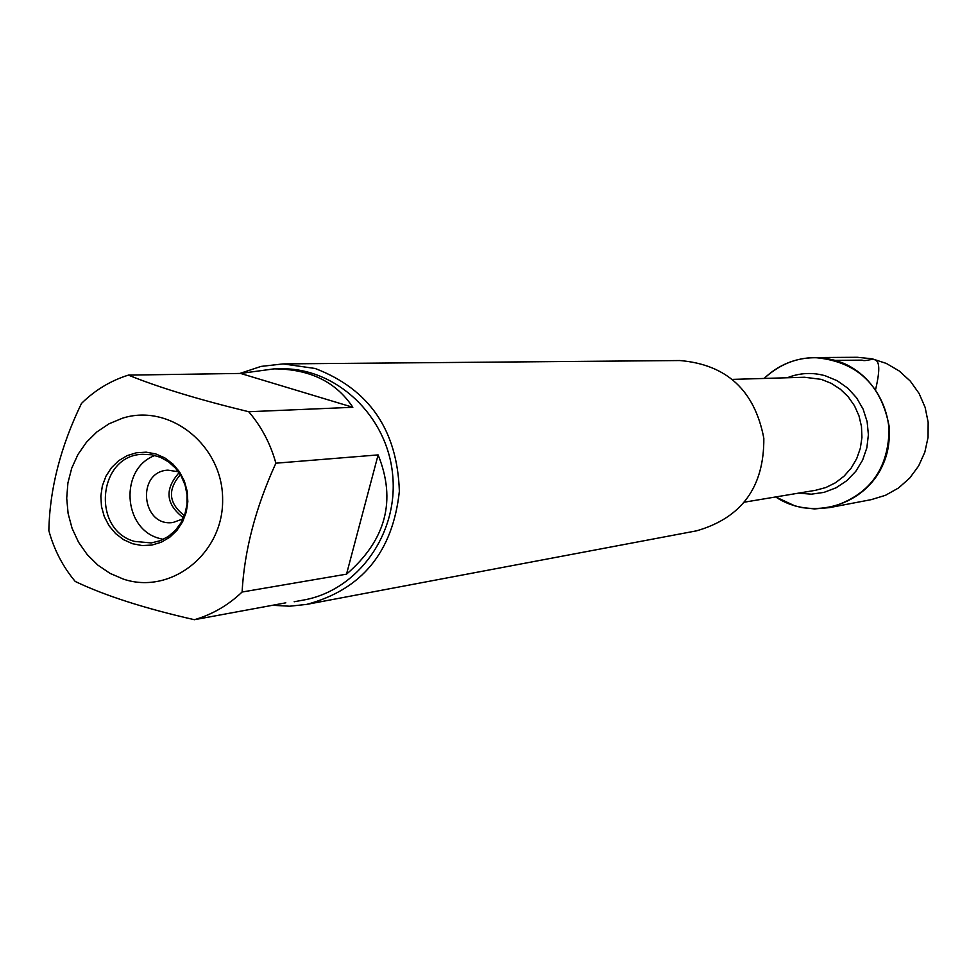 <?xml version="1.0" encoding="UTF-8"?>
<svg xmlns="http://www.w3.org/2000/svg" width="977" height="977" viewBox="0 0 977 977"><rect width="100%" height="100%" fill="white"/><g stroke="black" fill="none" stroke-linecap="round" stroke-linejoin="round"><path stroke-width="1.47" d="M184.384 515.612C168.618 503.387 167.287 489.758 180.379 474.712M306.693 604.397L696.528 530.841C741.726 517.834 764.161 486.986 763.831 438.294C754.708 390.458 726.729 364.531 679.87 360.537L283.171 363.908L315.144 368.476C369.245 389.2 397.321 430.124 399.361 491.26C392.839 551.883 361.942 589.595 306.693 604.397L289.644 606.216L272.51 605.288M835.201 360.403C877.419 372.005 901.356 423.92 882.988 464.502C865.463 505.463 812.046 521.327 775.714 496.951L794.912 505.878L802.154 507.649L814.5 508.919L829.326 507.649C869.445 496.06 889.375 468.85 889.094 426.045C881.071 383.985 856.255 361.16 814.647 357.558C795.156 357.985 778.315 364.946 764.124 378.441C784.604 359.695 808.297 353.674 835.201 360.403L862.105 360.134C868.7 363.407 885.76 346.42 875.612 389.432M239.878 373.446L261.042 366.412L283.171 363.908M155.831 453.939L164.905 457.957L172.941 464.051L179.548 471.903L184.372 481.111L187.181 491.223L187.828 501.714L186.277 512.07L182.614 521.755L177.02 530.279L169.79 537.228L161.278 542.235L151.923 545.056L142.19 545.569L132.579 543.737L123.554 539.67L115.579 533.564L109.045 525.736L104.27 516.564L101.486 506.513L100.839 496.084L102.365 485.801L105.98 476.153L111.512 467.641L118.681 460.692L127.144 455.636L136.462 452.754L146.196 452.168L155.831 453.939M123.42 579.117C171.036 595.188 223.562 553.519 222.622 499.552C223 445.597 169.937 402.915 122.443 418.217L109.106 423.762L96.992 431.846L86.501 442.19L77.977 454.439L71.724 468.178L67.914 482.943L66.705 498.233L68.121 513.56L72.103 528.374L78.539 542.211L87.209 554.582L97.822 565.085L110.022 573.365L123.42 579.117M346.517 574.158C385.976 540.11 396.515 500.358 378.123 454.903L346.517 574.158L242.088 592.025C244.397 550.381 255.656 507.429 275.88 463.196C270.531 443.814 261.482 426.656 248.732 411.732C198.929 399.678 158.811 387.478 128.39 375.119C110.645 380.676 95.013 390.116 81.482 403.44C60.55 446.721 49.668 489.123 48.85 530.633C54.028 549.672 62.821 566.623 75.229 581.462C104.979 595.677 144.706 608.427 194.399 619.711C212.314 614.496 228.215 605.276 242.088 592.025M378.123 454.903L275.88 463.196M352.844 407.287C336.015 381.824 309.758 369.025 274.085 368.866L240.562 373.434L352.844 407.287L248.732 411.732M240.562 373.434L128.39 375.119M285.809 602.833L194.399 619.711M274.085 368.866L281.107 368.781C336.21 367.718 387.185 415.665 392.632 474.59C398.701 533.466 357.997 590.377 303.725 600.012L294.162 601.771M134.643 541.417C91.166 530.01 97.969 455.111 142.63 454.305L151.716 454.769L160.533 457.346L168.655 461.938L175.665 468.301L181.221 476.153L185.08 485.093L187.022 494.704L186.973 504.511L184.934 514.024L180.989 522.805L175.347 530.413L168.276 536.483L160.13 540.721L151.288 542.931L134.643 541.417M163.22 539.389L159.153 538.339C122.577 528.765 119.548 468.142 155.013 455.477M178.437 471.781L167.946 470.157C135.986 471.5 141.445 527.36 173.063 522.487L183.041 518.86M179.096 472.721C164.319 489.343 165.797 504.364 183.505 517.81M814.647 357.558L857.354 357.289L872.131 358.791L886.298 363.42L899.219 370.979L910.308 381.128L919.076 393.438L925.109 407.336L928.15 422.223L928.052 437.403L924.816 452.217L918.612 465.992L909.697 478.095L898.486 488.012L885.48 495.302L871.276 499.638L829.326 507.649M744.669 502.129L815.575 490.295L825.907 487.511L835.53 482.736L844.079 476.153L851.236 468.007L856.719 458.592L860.334 448.272L861.934 437.415L861.47 426.436L858.954 415.75L854.472 405.736L848.207 396.796L840.391 389.249L831.305 383.363L821.303 379.369L804.511 377.244L732.665 379.381M787.291 377.757C799.674 372.848 812.314 372.176 825.199 375.754L837.118 380.688L847.743 388.138L856.536 397.761L863.106 409.107L867.124 421.637L868.394 434.741L866.855 447.796L862.581 460.191L855.791 471.329L846.803 480.684L836.043 487.804L824.038 492.371L811.35 494.179L798.575 493.129"/></g></svg>
